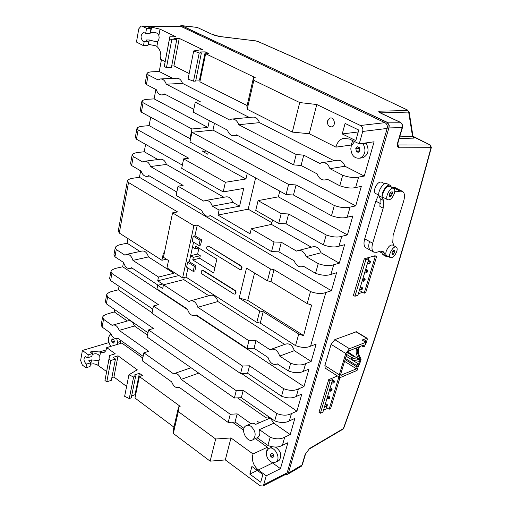 <?xml version="1.0" encoding="UTF-8"?>
<svg xmlns="http://www.w3.org/2000/svg" width="512" height="512" viewBox="0 0 512 512"><rect width="100%" height="100%" fill="white"/><g stroke="black" fill="none" stroke-linecap="round" stroke-linejoin="round"><path stroke-width="0.77" d="M378.893 195.187L375.629 193.504C374.464 192.762 374.214 191.104 374.886 188.538C376.698 183.891 378.88 181.741 381.434 182.086L384.736 183.763M328.698 379.661L330.144 380.595L320.403 413.235L318.989 412.288L328.698 379.661L337.434 375.974M323.469 410.246L327.718 408.307L324.659 406.272M365.786 342.317L349.485 348.736L345.747 353.498L339.315 374.797L339.603 377.363L325.197 368.128L324.87 365.555L331.098 344.358L334.822 339.648L356.39 331.738L367.117 338.246L362.042 340.032L365.786 342.317L364.55 346.304L363.296 346.803L361.709 345.83M358.349 293.741L362.65 292.326L364.173 293.21L375.104 257.018L376.602 256.582L365.664 292.717L364.173 293.21M364.288 258.803L353.421 295.36L354.95 296.256L365.856 259.68L364.288 258.803L373.549 256.154L375.104 257.018M376.602 256.582L375.053 255.725L373.549 256.154M285.478 474.496L287.603 474.31L288.39 473.082L388.87 127.955C389.376 125.35 388.634 123.424 386.65 122.176L182.067 25.798L181.088 25.606L179.642 26.349M300.71 466.65L301.939 465.197L305.114 454.502L309.619 448.448L343.354 428.608C373.901 345.402 403.123 251.757 431.021 147.667L430.08 144.998L397.888 144.954M431.373 147.322L431.021 147.667L399.264 147.827C397.453 147.526 396.954 145.702 397.773 142.336L402.08 127.84C402.624 125.101 401.926 123.206 399.974 122.17L381.894 113.722C378.752 112.122 377.984 111.277 379.597 111.194L380.749 112.858L408.672 112.09L412.544 136.525L412.947 136.07M370.579 250.349L365.939 247.782C363.885 246.432 363.469 243.462 364.698 238.861L375.814 201.158L378.586 195.027M391.418 187.13L394.298 187.219L402.445 191.354L400.243 191.149L394.707 191.987M113.901 339.84L112.467 338.976L111.603 339.917L111.898 342.016L113.267 343.168L114.413 341.933L113.901 339.84M273.389 454.227L271.61 453.133L271.2 453.926L270.451 454.042L270.714 456.326L272.403 457.734L273.933 456.538L273.389 454.227M392.25 193.965L392.371 193.574L390.458 192.595L392.339 193.562L392.269 191.885L390.816 192L389.344 194.214L389.485 196.448L390.784 196.173L392.25 193.965L390.31 192.973M389.536 195.155L391.053 195.93M393.715 188.333L389.709 186.298C387.181 185.965 384.998 188.134 383.168 192.794C382.483 195.373 382.714 197.024 383.872 197.76L387.853 199.821C384.186 198.349 390.33 186.291 393.715 188.333C394.874 189.075 395.104 190.739 394.394 193.331C392.557 197.984 390.374 200.147 387.853 199.821M394.752 252.166L394.778 250.304L393.408 250.528L392.019 252.627L392.147 254.618L393.37 254.259L394.752 252.166L393.024 251.219M392.141 253.21L393.619 254.022M396.282 247.066L392.499 245.018C390.118 244.736 388.019 246.835 386.195 251.309C385.568 253.549 385.741 254.989 386.707 255.629L390.47 257.702C387.219 256.314 393.306 245.158 396.282 247.066C397.248 247.718 397.414 249.165 396.774 251.418C394.944 255.885 392.845 257.984 390.47 257.702M342.765 429.318L343.699 428.23M347.347 352.435L353.126 356.307L353.446 356.89L351.968 357.581L353.037 358.445L360.23 359.718L358.765 359.226L357.312 356.333C355.866 353.229 355.77 350.349 357.018 347.686M360.23 359.718L358.515 355.738C356.986 352.269 357.171 349.312 359.085 346.867M391.43 187.168L390.195 185.331L386.867 183.648C383.68 181.626 377.178 191.731 379.059 195.782L380.198 198.758L383.494 200.474L383.168 208.179L372.685 243.238C371.437 247.846 371.827 250.822 373.856 252.16L376.499 252.32L380.435 251.206L383.002 251.354L386.221 256.512L388.141 256.422M390.195 185.331C387.021 183.322 380.506 193.446 382.374 197.498L383.494 200.474M255.334 438.586L267.405 447.226L253.03 453.971L230.976 437.952L215.667 439.008L178.317 411.571L178.554 406.938L180.154 406.323L139.386 376.563L142.458 375.52L139.411 373.306L134.579 374.931L135.61 376.339L133.626 377.011L128.941 374.79L137.267 369.798L118.022 355.814L113.139 357.344L115.443 359.021L110.854 360.467L109.005 359.11L109.626 355.52L115.226 353.786L106.72 347.61L105.85 350.739L103.987 352.576L93.088 351.194L90.253 352.045L92.352 353.6L91.84 356.448L87.77 357.69L85.184 356.71C83.392 358.662 83.642 360.986 85.939 363.686L86.63 364.07L90.694 362.81L88.685 360.787L91.514 359.91L98.829 360.634L99.91 359.181L99.782 356.307C98.016 353.664 95.59 353.062 92.493 354.496L92.173 354.598M141.434 26.01L181.254 26.547L142.138 26.208L146.566 28.358L151.014 28.384L150.118 33.37L145.677 33.363L143.731 32.57C140.326 34.938 140.186 37.965 143.315 41.645L148.589 41.856L147.75 41.619L146.182 40L149.274 39.981L156.25 41.798L157.83 41.139L158.688 39.898L159.162 37.773L158.867 35.507C157.92 33.331 156.173 32.358 153.632 32.595L150.227 32.768M359.462 147.693L357.286 146.848L355.84 148.326L356.333 151.456L358.15 152.365L359.955 150.835L359.462 147.693M284.659 344.435L217.882 301.536C216.237 296.589 213.645 294.541 210.112 295.392L191.04 300.698M217.882 301.536L197.837 307.29C196.154 302.24 193.542 300.134 189.997 300.992L189.088 301.562L163.475 284.787L162.688 288.582L157.715 285.312L156.96 288.973L187.424 309.101C189.114 314.182 191.75 316.269 195.322 315.366L196.128 314.854L246.97 348.448L254.048 348.294L268.032 357.491C270.054 363.251 273.165 365.408 277.357 363.981L288.518 370.97C294.419 373.146 299.386 373.267 303.43 371.334L308.966 369.12L303.962 386.605L195.936 315.181M327.565 120.851C327.213 124.838 328.621 126.848 331.789 126.893C336.198 125.978 334.426 116.755 330.086 118.048L327.565 120.851M163.635 60.742L165.03 62.112M354.566 141.542L351.226 146.144L350.81 148.832C351.539 155.661 354.63 158.771 360.09 158.15C365.325 155.066 366.33 150.298 363.11 143.859L362.726 143.36M361.414 157.939L363.174 157.664C368.403 154.592 369.408 149.843 366.202 143.43L365.818 142.938M148.141 44.307L155.795 45.805L156.864 46.394C160.25 49.504 161.459 53.76 160.499 59.174L165.146 61.498M352.781 140.666L350.995 145.062L335.974 147.142C337.082 142.554 339.494 139.635 343.213 138.394L349.446 139.027L359.245 143.846L362.714 131.45C363.232 128.755 362.464 126.771 360.422 125.491L384.941 122.669C386.95 123.904 387.693 125.824 387.168 128.435L287.142 472.826L285.754 474.355M334.259 160.787L259.482 122.65C257.99 118.643 255.654 116.813 252.474 117.158L232.653 118.982M259.482 122.65L238.694 124.704C237.178 120.602 234.816 118.726 231.616 119.078L229.658 120.019L195.258 102.189L193.216 112.141L227.418 130.118C228.96 134.266 231.354 136.134 234.605 135.718L236.403 134.842L293.581 164.896L301.082 165.498L317.152 173.907C319.008 178.675 321.914 180.634 325.869 179.782L327.149 179.142L339.789 185.76C346.259 187.968 351.546 188.557 355.648 187.52L361.299 186.426L355.725 205.882L212.973 130.118L191.942 132.262L288.614 184.435L296.077 184.954L334.323 205.51C340.73 207.712 345.984 208.243 350.08 207.104L355.725 205.882M249.293 117.453L182.483 83.373C181.197 79.814 179.219 78.099 176.55 78.227L160.992 78.918M182.483 83.373L166.272 84.192C164.966 80.57 162.976 78.822 160.294 78.95L158.138 79.994L148.192 74.854L146.426 84.518L156.314 89.696C157.632 93.35 159.648 95.098 162.368 94.925L164.41 93.933L193.792 109.318M232.864 202.381L212.346 206.144L219.098 210.067L239.565 206.202L232.864 202.381C231.251 198.17 228.832 196.358 225.619 196.947L206.086 200.39M212.346 206.144C210.694 201.837 208.256 199.981 205.03 200.576L203.827 201.19L178.035 186.189L176.141 195.437L201.792 210.534C203.45 214.88 205.914 216.73 209.184 216.077L210.259 215.52L271.558 251.597L278.867 251.827L294.144 260.774C296.192 265.773 299.2 267.674 303.155 266.49L303.546 266.285L315.552 273.318C321.747 275.514 326.886 275.872 330.97 274.387L336.576 272.742L331.424 290.739L139.443 177.299L140.653 170.842M223.891 197.254L166.432 164.435C165.03 160.659 162.95 158.938 160.186 159.277L145.011 161.19M166.432 164.435L150.528 166.541C149.107 162.701 147.014 160.947 144.243 161.286L142.765 162.042L133.261 156.544L131.616 165.549L141.069 171.085C142.502 174.957 144.621 176.698 147.418 176.32L148.794 175.616L176.838 192.045M148.448 256.928L132.922 260.384L158.49 277.05L173.894 273.274L148.448 256.928C147.04 252.512 144.813 250.56 141.786 251.085L126.989 254.272M132.922 260.384C131.482 255.898 129.248 253.914 126.214 254.438L124.986 255.206L116.269 249.53L114.944 256.806L123.616 262.515C125.062 267.021 127.315 268.992 130.368 268.435L131.52 267.712L158.118 285.21M198.746 373.114L181.19 379.379C179.283 374.669 176.723 372.819 173.517 373.824L143.872 352.832L142.246 360.762L171.667 381.882C173.581 386.605 176.147 388.448 179.379 387.411L228.179 422.432L235.078 422.016L243.962 428.358M114.682 309.606L114.246 311.923L105.664 314.502L103.584 315.75L102.611 317.011L103.526 319.283L112.16 325.395L112.614 325.146C115.386 324.467 117.587 326.214 119.213 330.387L134.451 326.003C132.845 321.894 130.656 320.179 127.885 320.864L113.357 324.941M253.03 453.971C251.398 460.019 253.152 465.357 258.304 469.984L266.221 475.795L263.706 484.774L287.142 472.826M267.405 447.226L266.688 451.341M271.814 462.362L280.454 468.666L266.221 475.795M106.72 347.61L121.824 343.066L142.797 358.067M251.078 426.387C249.126 425.075 247.347 424.915 245.747 425.894C239.725 429.485 247.482 443.936 253.126 439.59C256.378 435.52 255.699 431.123 251.078 426.387M267.904 445.453L257.203 437.811L257.779 437.485C259.808 435.808 260.352 433.19 259.418 429.626L270.176 437.242L267.904 445.453C273.568 447.61 278.406 447.565 282.413 445.318L287.891 442.714L280.454 468.666M237.517 397.862L265.402 417.299L267.738 416.973L270.227 418.01L261.773 421.709L270.227 418.01L273.856 423.2L259.418 429.626M92.352 353.6L88.282 354.829L82.387 350.458L108.486 342.72L109.158 343.206M364.262 176.09L344.96 166.24L329.971 168.698L342.694 175.27C349.197 177.478 354.502 178.093 358.605 177.107L364.262 176.09L374.086 141.792L359.245 143.846M358.605 177.107L355.648 187.52M350.08 207.104L347.206 217.242L352.845 215.955L347.418 234.906L278.355 196.845L258.093 200.621L281.216 213.587L288.608 213.978L326.17 234.95C332.486 237.152 337.696 237.606 341.786 236.314L347.418 234.906M341.786 236.314L338.982 246.189L344.608 244.717L339.315 263.181L321.062 252.755L306.221 256.672L318.234 263.629C324.461 265.824 329.619 266.208 333.702 264.768L339.315 263.181M333.702 264.768L330.97 274.387M139.443 177.299L133.242 178.176C130.317 178.586 128.39 179.398 127.45 180.608L128.512 182.528L177.606 211.942L172.563 212.864L193.894 225.702L197.293 225.069L270.47 268.973L274.01 269.702L310.502 291.565C316.64 293.76 321.747 294.067 325.824 292.499L331.424 290.739M325.824 292.499L310.579 346.163L316.141 344.09L311.162 361.466L294.342 350.656L279.718 356.077L290.669 363.219C296.589 365.395 301.568 365.536 305.619 363.635L311.162 361.466M305.619 363.635L303.43 371.334M187.571 309.651L122.701 266.765L116.646 268.134C113.792 268.781 111.891 269.837 110.938 271.29L111.898 273.453L158.4 304.653L153.472 305.997L242.502 366.022L249.542 365.805L283.622 388.672C289.459 390.842 294.4 390.925 298.438 388.909L303.962 386.605M298.438 388.909L296.301 396.422L301.824 394.074L296.934 411.142L241.536 373.498M152.09 312.723L118.381 289.818L112.371 291.309C109.536 292.013 107.642 293.126 106.688 294.637L107.622 296.858L153.466 328.474L148.57 329.92L236.243 390.688L243.219 390.381L276.749 413.504C282.509 415.674 287.405 415.699 291.43 413.581L296.934 411.142M291.43 413.581L289.35 420.902L294.848 418.426L290.214 434.598L284.73 437.158L282.413 445.318M232.397 422.176L243.603 430.195M144.154 41.888L143.475 45.664L136.461 42.054L138.778 28.858L141.139 26.01L142.138 26.208M82.387 350.458L80.634 360.461L82.323 365.037L85.971 367.782L86.63 364.07M108.486 342.72L108.678 341.69M109.901 335.136L110.317 332.922M118.381 289.818L119.046 286.291M122.701 266.765L123.507 262.445M139.968 251.475L127.104 243.213L127.974 238.579M157.907 159.565L144.224 151.75L145.606 144.352M149.114 125.619L142.835 126.189C139.872 126.458 137.926 127.123 136.998 128.179L138.125 129.946L188.742 158.214L183.635 158.874L181.696 168.346L223.2 191.91L225.376 182.272L245.946 178.982L149.114 125.619L150.682 117.235M141.856 101.498L140.23 110.451L141.37 112.16L189.965 138.63L191.949 128.986L207.878 127.418L154.118 98.88L155.878 89.466M172.717 78.394L159.238 71.52L161.459 59.654M256.96 420.966L259.456 422.72M102.49 317.69L101.197 324.768L102.106 327.053L110.701 333.19C112.333 337.389 114.541 339.123 117.331 338.413L117.715 338.208L143.142 356.365M273.856 423.2L290.214 434.598M270.176 437.242C275.866 439.405 280.717 439.379 284.73 437.158M134.451 326.003L147.501 335.104M114.246 311.923L127.302 321.024M106.592 371.558L96.806 364.518L93.434 363.77L90.445 364.16M260.742 482.189L262.874 474.534L251.904 466.47L249.83 474.106L260.742 482.189M286.349 474.048L262.918 486.016L260.083 485.773L225.325 459.923L210.138 461.152L173.325 433.472L173.594 428.73L178.554 406.938M262.918 486.016L263.706 484.774M230.976 437.952L225.325 459.923M119.213 330.387L148.736 351.29L143.872 352.832M103.526 319.283L102.106 327.053M181.19 379.379L230.253 414.272L228.179 422.432M230.253 414.272L237.171 413.882L250.893 423.597M237.171 413.882L235.078 422.016M145.677 33.363L146.566 28.358M181.254 26.547L384.941 122.669M88.282 354.829L87.77 357.69M127.104 243.213L121.018 244.454C118.144 245.043 116.23 246.035 115.283 247.43L116.269 249.53M173.894 273.274L174.08 272.41M144.224 151.75L137.984 152.474C135.04 152.819 133.101 153.562 132.173 154.694L133.261 156.544M239.565 206.202L243.731 188.422L223.2 191.91M245.946 178.982L247.264 173.338M279.789 191.123L278.355 196.845M208.262 152.006L207.782 154.234L202.758 151.475L203.232 149.254M154.118 98.88L147.795 99.29C144.813 99.482 142.861 100.064 141.939 101.043L143.098 102.726L141.37 112.16M207.878 127.418L209.318 120.646L214.432 123.334L212.973 130.118M159.238 71.52L152.877 71.757C149.869 71.866 147.91 72.371 147.002 73.261L148.192 74.854M143.475 45.664L147.904 45.619L148.589 41.856M109.626 355.52L104.966 380.474L109.005 359.11M110.854 360.467L106.797 381.843L104.966 380.474M115.443 359.021L111.354 380.32L106.797 381.843M118.022 355.814L113.933 377.018L111.853 377.702M126.611 386.445L113.933 377.018M128.941 374.79L124.634 396.333L129.261 398.554L133.626 377.011M135.61 376.339L131.238 397.843L129.261 398.554M139.411 373.306L135.027 394.707L131.629 395.917M135.578 395.117L135.027 394.707M139.386 376.563L134.982 398.042L173.952 427.162M178.317 411.571L173.325 433.472M215.667 439.008L210.138 461.152M358.765 130.042L345.088 123.424L342.234 133.939L355.821 140.614L358.765 130.042M151.014 28.384L148.48 27.162L151.584 27.187L160.038 29.152L175.891 36.774L169.811 36.781L169.523 38.688L171.75 39.77L176.73 39.744L173.958 38.406L179.251 38.387L202.445 49.536L193.702 50.931L199.226 52.986L201.376 52.947L200.045 51.974L205.267 51.878L208.954 53.651L205.638 53.715L255.194 77.619L253.472 77.702L246.931 106.464L247.226 109.293L292.326 132.09L309.254 133.747L316.774 104.518L360.422 125.491M309.254 133.747L335.974 147.142M238.694 124.704L296.211 154.515L303.744 155.162L319.91 163.507L321.395 162.784C325.286 162.022 328.141 164 329.971 168.698M342.694 175.27L339.789 185.76M334.323 205.51L331.494 215.725C337.869 217.926 343.11 218.432 347.206 217.242M191.942 132.262L189.939 141.978L286.048 194.547L293.485 195.021L331.494 215.725M326.17 234.95L323.418 244.902C329.702 247.098 334.893 247.526 338.982 246.189M258.093 200.621L255.731 210.387L278.714 223.443L286.086 223.789L323.418 244.902M272.557 219.949L271.443 224.41L251.277 228.781L274.003 241.99L281.331 242.259L296.627 251.117L297.274 250.771C301.235 249.67 304.218 251.635 306.221 256.672M311.328 247.194L271.443 224.41M318.234 263.629L315.552 273.318M310.502 291.565L307.174 303.578L311.61 305.088L303.584 335.654L298.733 334.08L295.533 345.619C301.51 347.808 306.522 347.987 310.579 346.163M172.563 212.864L163.456 257.293L168.518 260.512L166.989 267.866L182.624 277.901L185.984 277.101L256.813 322.419L260.275 323.098L295.533 345.619M184.237 277.517L183.782 279.622L163.475 284.787M208.864 295.738L183.782 279.622M197.837 307.29L248.922 340.755L256.019 340.627L270.074 349.792L270.464 349.536C274.624 348.179 277.709 350.362 279.718 356.077M290.669 363.219L288.518 370.97M283.622 388.672L281.53 396.237C287.347 398.406 292.269 398.47 296.301 396.422M153.472 305.997L151.981 313.28L240.595 373.53L247.616 373.286L281.53 396.237M110.822 271.923L109.645 278.394L110.598 280.576L152.826 309.146M276.749 413.504L274.707 420.877C280.448 423.04 285.331 423.053 289.35 420.902M148.57 329.92L147.11 337.03L234.381 398.01L241.344 397.677L274.707 420.877M106.566 295.296L105.421 301.581L106.349 303.814L147.981 332.762M90.694 362.81L90.022 366.509L85.971 367.782M257.306 470.438L249.83 474.106M253.472 77.702L253.83 80.326L299.706 102.554L316.774 104.518M107.622 296.858L106.349 303.814M111.898 273.453L110.598 280.576M115.174 248.038L113.958 254.688L114.944 256.806M157.715 285.312L162.669 284.058L157.722 280.813L178.944 275.533M166.49 259.219L161.92 260.269L163.418 252.979L164.237 253.498M157.722 280.813L158.49 277.05M127.354 181.152L118.278 230.97L119.283 233.03L161.92 260.269M128.512 182.528L119.283 233.03M132.077 155.213L130.534 163.68L131.616 165.549M150.528 166.541L183.11 185.402L178.035 186.189M251.277 228.781L250.061 233.818L217.978 215.04L248.179 209.184L255.635 177.914M217.978 215.04L219.098 210.067M136.909 128.666L135.328 137.37L136.435 139.168L182.355 165.126M138.125 129.946L136.435 139.168M183.635 158.874L225.376 182.272M189.965 138.63L190.643 138.56M202.758 151.475L206.458 151.021M143.098 102.726L191.949 128.986M146.925 73.683L145.248 82.893L146.426 84.518M166.272 84.192L200.429 101.824L195.258 102.189M205.638 53.715L199.878 81.798L247.13 105.568M195.872 79.994L200.211 80.154M193.702 50.931L188.064 79.11L193.517 81.184L195.654 81.082L201.376 52.947M171.693 65.978L173.946 65.907L189.178 73.542M169.811 36.781L164.269 66.509L166.464 67.616L171.411 67.45L176.73 39.744M358.227 131.968L342.234 133.939M292.326 132.09L299.706 102.554M296.211 154.515L293.581 164.896M303.744 155.162L301.082 165.498M344.96 166.24C343.162 161.626 340.333 159.693 336.474 160.442L322.995 162.534M288.614 184.435L286.048 194.547M296.077 184.954L293.485 195.021M281.216 213.587L278.714 223.443M288.608 213.978L286.086 223.789M321.062 252.755C319.085 247.808 316.134 245.882 312.192 246.976L298.848 250.368M281.331 242.259L278.867 251.827M274.003 241.99L271.558 251.597M193.894 225.702L182.624 277.901M187.949 268.058L185.984 277.101M193.568 242.189L189.325 261.715L195.962 265.882L194.842 270.97L193.19 271.379L194.317 266.285L187.674 262.106L186.573 267.187L193.19 271.379M197.293 225.069L194.963 235.776L201.709 239.878L200.557 245.088L198.899 245.453L200.045 240.237L193.299 236.128L192.173 241.331L198.899 245.453M235.053 294.099L235.36 294.01C236.352 292.544 236.262 291.347 235.078 290.426L203.373 270.509L202.227 270.419M240.947 269.555L241.261 269.478C242.323 267.987 242.24 266.765 241.024 265.805L208.838 246.189L207.718 246.099M198.931 248.09L197.613 254.067L190.637 255.68L193.312 257.35L192.749 259.93L213.67 273.005L216.858 259.11L195.763 246.144L195.194 248.742L192.506 247.085M270.47 268.973L267.437 280.845L246.496 268.102L239.187 298.029L259.731 311.002L256.813 322.419M267.437 280.845L270.957 281.562L307.174 303.578M274.01 269.702L270.957 281.562M246.496 268.102L239.187 298.029L247.744 300.397L303.61 335.552M298.733 334.08L263.213 311.686L259.731 311.002M263.213 311.686L260.275 323.098M248.922 340.755L246.97 348.448M256.019 340.627L254.048 348.294M294.342 350.656C292.365 345.037 289.306 342.899 285.158 344.256L271.866 349.03M242.502 366.022L240.595 373.53M249.542 365.805L247.616 373.286M236.243 390.688L234.381 398.01M243.219 390.381L241.344 397.677M164.269 66.509L169.523 38.688M166.464 67.616L171.75 39.77M173.946 65.907L179.251 38.387M193.517 81.184L199.226 52.986M199.546 79.821L205.267 51.878M247.226 109.293L253.83 80.326M271.872 222.688L248.179 209.184M187.674 262.106L189.325 261.715M193.299 236.128L194.963 235.776M233.837 294.01L234.957 294.125C236.038 293.056 235.942 291.859 234.675 290.534L202.963 270.618L201.958 270.49C200.87 271.526 200.947 272.71 202.189 274.048L233.837 294.01M208.422 246.285L207.45 246.157C206.298 247.213 206.362 248.429 207.635 249.792L239.763 269.466L240.858 269.581C242.003 268.486 241.92 267.264 240.621 265.914L208.838 246.189M200.045 240.237L201.709 239.878M198.714 247.955L195.194 248.742M197.613 254.067L200.282 255.725L199.718 258.285L214.886 267.706M199.718 258.285L192.749 259.93M200.282 255.725L193.312 257.35M194.317 266.285L195.962 265.882M254.554 273.005L247.744 300.397M288.39 473.082L287.437 474.426M181.37 25.606L386.899 122.15L389.267 125.67L388.87 127.955M356.096 151.11L359.386 150.944M355.725 148.736L358.822 148.288L359.194 150.65M358.938 147.885L358.822 148.288M359.52 147.763L358.982 147.878M357.286 146.848L357.645 146.797M345.446 358.47L358.285 366.522L357.075 370.419L340.819 377.331L339.603 377.363M365.478 342.125L366.016 340.371L363.942 341.19M356.09 365.146L358.682 364.064L346.131 356.211M358.682 364.064L359.507 361.408L352.499 360.192L351.552 359.597L352.096 357.811M351.981 357.702L351.552 359.597M346.662 354.445L351.923 357.728M340.006 377.491L330.605 408.563L329.12 409.242L327.718 408.307M330.144 380.595L332.666 379.526L322.918 412.083L320.403 413.235M332.666 379.526L331.226 378.598M365.856 259.68L368.806 258.829L357.888 295.283L354.95 296.256M368.806 258.829L367.245 257.958M326.291 405.318L327.443 404.8L326.976 406.355L325.824 406.874L326.291 405.318L325.171 404.57M327.443 404.8L325.491 403.501M325.824 406.874L324.704 406.125M328.64 397.491L329.792 396.979L329.318 398.547L328.173 399.059L328.64 397.491L327.507 396.749M328.173 399.059L327.04 398.317M329.792 396.979L327.827 395.693M331.008 389.606L332.16 389.107L331.686 390.688L330.534 391.187L331.008 389.606L329.869 388.864M332.16 389.107L330.182 387.821M330.534 391.187L329.395 390.445M333.395 381.658L334.547 381.165L334.067 382.758L332.915 383.251L333.395 381.658L332.25 380.922M332.915 383.251L331.77 382.515M334.547 381.165L332.557 379.885M329.12 409.242L338.886 376.909M384.378 252.986L381.235 251.264L382.304 253.856L383.091 254.79L386.221 256.512M393.965 245.811L392.768 242.483L393.133 235.334L403.68 201.018C405.075 196.013 404.666 192.787 402.445 191.354M372.685 243.238L369.485 241.485C368.243 246.086 368.64 249.062 370.675 250.406L373.856 252.16M383.168 208.179L379.898 206.464L380.198 198.758M182.067 25.798L197.19 27.392L181.805 25.632M219.245 36.429L255.75 40.902L219.533 36.518L211.488 34.074L197.19 27.392L211.488 34.074M367.802 91.194L407.008 109.824L367.802 91.194L295.373 58.035L258.426 41.734M430.362 145.075L431.334 147.475C403.418 251.552 374.189 345.197 343.635 428.403L343.034 429.158L309.043 449.165M302.362 464.634L301.254 466.33L287.917 474.125M219.533 36.518L219.174 36.422C215.981 35.782 213.51 35.021 211.757 34.144M381.894 113.722L382.336 113.926M399.2 138.534L413.632 138.118C414.701 138.074 414.522 137.587 413.094 136.646M413.632 138.118L412.544 136.525L399.699 136.858M409.12 111.91L408.672 112.09L407.558 110.502L379.597 111.194M361.421 288.25L362.586 287.872L362.061 289.613L360.896 289.99L361.421 288.25L360.205 287.546M362.586 287.872L360.474 286.656M360.896 289.99L359.686 289.286M364.051 279.494L365.216 279.13L364.685 280.883L363.52 281.254L364.051 279.494L362.829 278.797M363.52 281.254L362.298 280.55M365.216 279.13L363.091 277.92M366.694 270.669L367.866 270.317L367.328 272.083L366.163 272.442L366.694 270.669L365.466 269.971M367.866 270.317L365.728 269.107M366.163 272.442L364.934 271.744M369.37 261.773L370.534 261.434L369.997 263.213L368.832 263.558L369.37 261.773L368.128 261.082M368.832 263.558L367.597 262.861M370.534 261.434L368.384 260.23M359.347 290.406L362.65 292.326M345.114 359.565L357.037 367.046L356.48 368.838L340.858 375.226L340.73 374.054L347.059 353.12L348.762 350.957L363.866 344.973L363.296 346.803M356.48 368.838L344.576 361.35M365.037 344.736L365.683 344.48L367.238 339.462L367.117 338.246M358.765 359.226L347.731 351.846M353.037 358.445L352.499 360.192M360 359.814L359.507 361.408M357.837 366.24L359.597 364.102L361.126 359.181L359.251 355.443C357.715 351.974 357.907 349.024 359.814 346.579M360.397 359.482L361.126 359.181M358.285 366.522L357.037 367.046M266.624 451.571C265.965 455.501 267.238 458.835 270.432 461.568L273.216 462.746L276.026 462.022C281.754 458.221 273.76 444.461 268.378 448.806L266.624 451.571M277.76 461.171L278.995 460.57C282.246 455.635 281.043 451.123 275.398 447.046M272.205 446.95L269.6 448.23M270.906 456.653L273.466 455.424M270.714 456.326L273.459 455.008M270.368 454.349L272.096 453.523M117.434 344.384L120.589 343.411L120.634 340.288M111.181 334.458L110.694 334.624C107.955 336.717 107.699 340.083 109.92 344.73L111.142 346.278M117.434 344.365L117.594 342.4L116.704 338.618M112.058 342.304L114.234 341.658M111.898 342.016L114.106 341.357M111.552 340.211L113.254 339.706M288.634 472.96L302.291 464.877L305.536 453.952M402.458 127.584L389.12 127.923M357.312 356.333L359.251 355.443M382.374 197.498L379.059 195.782M363.11 143.859L366.202 143.43M272.595 462.982L258.304 469.984M99.578 351.872L106.253 349.85M261.773 421.709L255.738 424.346C253.786 423.053 252.013 422.893 250.413 423.872L246.982 425.363M387.168 128.435L362.714 131.45M99.002 360.538L98.131 365.267M100.512 352.346L99.782 356.307M93.088 351.194L92.493 354.496M91.514 359.91L90.765 364.064M148.493 44.307L149.274 39.981M156.864 46.394L157.83 41.139M150.573 32.768L151.584 27.187M158.867 35.507L160.038 29.152M234.675 290.534L235.078 290.426M202.963 270.618L203.373 270.509M240.621 265.914L241.024 265.805M380.128 112.794L400.211 122.221L386.65 122.176M385.434 255.578L382.304 253.856M375.814 201.158L380.525 203.61M369.485 241.478L364.698 238.861M394.797 191.2L396.307 191.968M400.243 191.149L392.077 186.995M407.008 109.824L407.558 110.502M255.75 40.902L258.074 41.581M397.773 142.336L398.157 142.067M399.264 147.827L397.856 144.813M309.619 448.448L305.114 454.502M295.373 58.035L295.795 58.234M255.462 40.813L258.259 41.626L295.597 58.093L368.192 91.373M412.723 136.512L430.33 145.062L412.986 136.269M339.315 374.797L324.87 365.555M345.747 353.498L331.098 344.358M349.485 348.736L334.822 339.648M340.627 374.714L341.408 375.213M353.126 356.307L352.858 357.19M366.63 338.246L355.898 331.731M117.594 342.4L120.749 341.453M379.27 251.539L381.958 253.018M85.184 356.71L85.574 356.595M143.731 32.57L144.07 32.57M153.632 32.595L154.445 32.595M330.086 118.048L330.842 117.971M360.09 158.15L363.174 157.664M345.67 138.08L343.213 138.394M191.034 367.725L174.483 373.491M257.779 437.485L253.126 439.59M117.811 338.272L117.331 338.413M132.038 268.051L130.368 268.435M196.416 315.04L195.322 315.366M149.498 176.026L147.418 176.32M210.701 215.782L209.184 216.077M165.888 94.714L162.368 94.925M237.466 135.398L234.605 135.718M327.731 179.45L325.869 179.782M303.661 266.349L303.155 266.49M277.696 363.853L277.357 363.981M235.36 294.01L234.957 294.125M241.261 269.478L240.858 269.581M356.794 151.366L359.283 151.002M356.243 148.275L359.341 147.827M389.542 195.424L390.579 195.955M392.211 253.549L393.216 254.099M397.811 144.922L398.112 142.202L402.419 127.712C402.918 125.312 402.182 123.482 400.211 122.221M196.614 27.213L197.466 27.462M407.258 109.894L409.133 111.981L412.986 136.314M351.418 359.373L351.955 357.619M276.026 462.022L278.995 460.57M273.35 456.838L273.926 456.557M271.2 453.926L272.083 453.504M111.987 339.885L113.082 339.565"/></g></svg>
